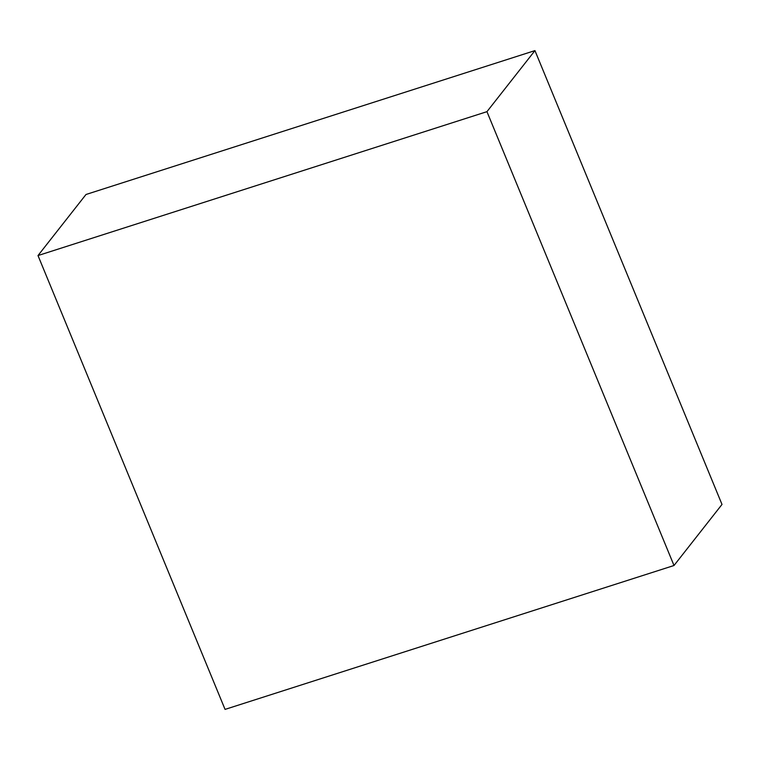 <?xml version="1.0" encoding="UTF-8"?>
<svg xmlns="http://www.w3.org/2000/svg" width="760" height="760" viewBox="0 0 760 760"><rect width="100%" height="100%" fill="white"/><g stroke="black" fill="none" stroke-linecap="round" stroke-linejoin="round"><path stroke-width="1.14" d="M534.945 50.607L85.994 194.493L38 255.559L225.055 709.394L674.006 565.506L722 504.44L534.945 50.607L486.951 111.663L38 255.559M674.006 565.506L486.951 111.663"/></g></svg>
